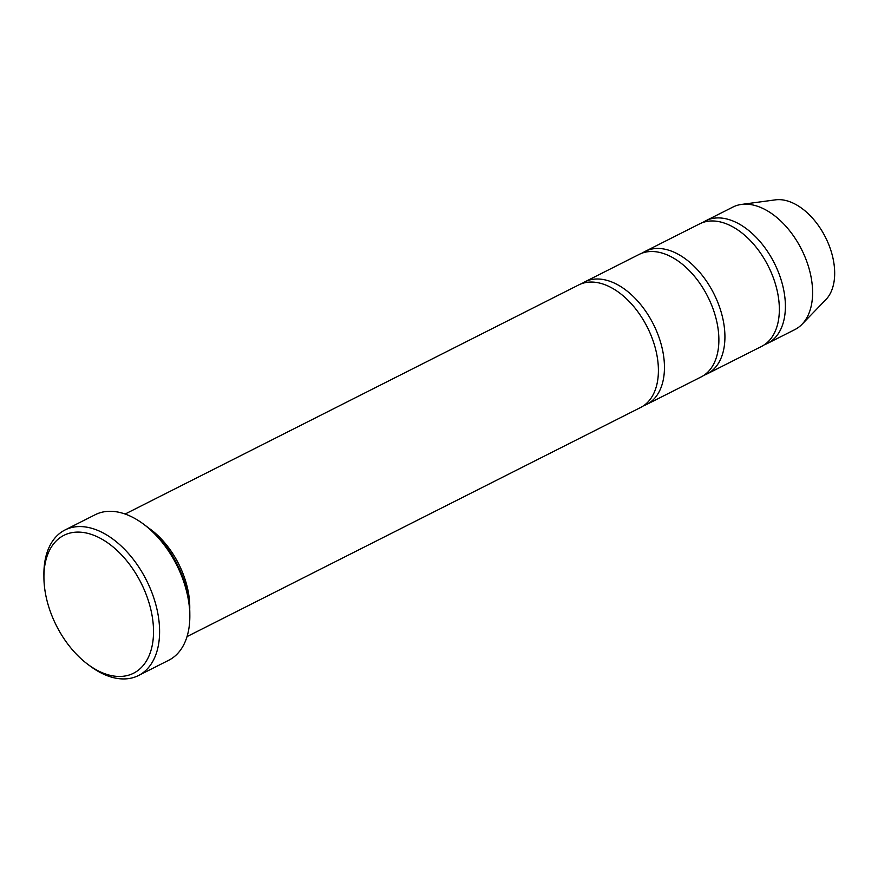 <?xml version="1.0" encoding="UTF-8"?>
<svg xmlns="http://www.w3.org/2000/svg" width="878" height="878" viewBox="0 0 878 878"><rect width="100%" height="100%" fill="white"/><g stroke="black" fill="none" stroke-linecap="round" stroke-linejoin="round"><path stroke-width="1.32" d="M645.264 251.327L699.689 223.835A68.66 42.144 63.2 0 1 776.701 288.73A68.66 42.144 63.2 0 1 761.588 346.404L707.163 373.885A68.66 42.144 -116.8 0 0 722.276 316.223A68.66 42.144 -116.8 0 0 645.264 251.327A68.66 42.144 -116.8 0 0 642.345 253.051M704.046 375.213A68.66 42.144 -116.8 0 0 707.163 373.885M64.994 529.983L95.23 514.706A81.522 50.046 63.2 0 1 143.608 524.188L146.022 525.988A77.231 47.412 63.2 0 1 189.813 612.679L189.835 615.687A81.522 50.046 63.2 0 1 168.741 660.256L138.504 675.522A81.522 50.046 -116.8 0 0 156.449 607.049A81.522 50.046 -116.8 0 0 64.994 529.983A81.522 50.046 -116.8 0 0 43.9 574.541L43.922 577.559A77.231 47.412 -116.8 0 0 87.701 664.251A77.231 47.412 -116.8 0 0 139.898 668.893A77.231 47.412 -116.8 0 0 150.544 608.344A77.231 47.412 -116.8 0 0 89.446 533.802A77.231 47.412 -116.8 0 0 43.922 577.559M764.508 344.681A68.66 42.144 -116.8 0 0 767.635 343.342L794.842 329.601A68.66 42.144 -116.8 0 0 802.009 324.3L825.858 299.65A57.158 35.087 -116.8 0 0 832.476 256.058A57.158 35.087 -116.8 0 0 775.45 199.855L741.46 204.431A68.66 42.144 -116.8 0 0 732.943 207.043L705.736 220.784A68.66 42.144 -116.8 0 0 702.806 222.507M802.009 324.3A68.66 42.144 -116.8 0 0 809.955 271.939A68.66 42.144 -116.8 0 0 741.46 204.431M767.635 343.342A68.66 42.144 -116.8 0 0 782.748 285.679A68.66 42.144 -116.8 0 0 705.736 220.784M584.792 281.871L639.217 254.379A68.66 42.144 63.2 0 1 716.228 319.274A68.66 42.144 63.2 0 1 701.116 376.947L646.691 404.429A68.66 42.144 -116.8 0 0 661.803 346.766A68.66 42.144 -116.8 0 0 584.792 281.871A68.66 42.144 -116.8 0 0 581.873 283.594M643.574 405.757A68.66 42.144 -116.8 0 0 646.691 404.429M125.126 514.036L578.745 284.922A68.66 42.144 63.2 0 1 655.756 349.817A68.66 42.144 63.2 0 1 640.644 407.48L187.025 636.594M189.725 609.551A68.66 42.144 -116.8 0 0 187.113 586.515A68.66 42.144 -116.8 0 0 148.492 527.908M143.608 524.188A81.522 50.046 63.2 0 1 186.685 591.772A81.522 50.046 63.2 0 1 189.835 615.687M87.701 664.251L90.116 666.051A81.522 50.046 -116.8 0 0 138.504 675.522"/></g></svg>

